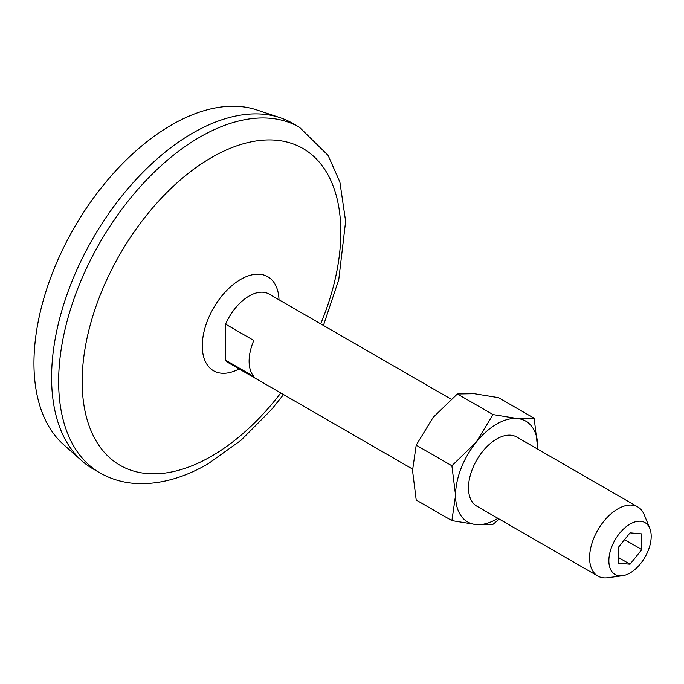 <?xml version="1.0" encoding="UTF-8"?>
<svg xmlns="http://www.w3.org/2000/svg" width="684" height="684" viewBox="0 0 684 684"><rect width="100%" height="100%" fill="white"/><g stroke="black" fill="none" stroke-linecap="round" stroke-linejoin="round"><path stroke-width="1.03" d="M497.935 518.344A58.191 33.601 -60 0 1 476.132 524.585L493.036 524.303L499.32 519.139M622.483 575.723L607.743 577.732A39.903 23.042 -60 0 1 597.859 576.039L476.757 506.117A39.903 23.042 -60 0 1 476.757 460.041A39.903 23.042 -60 0 1 516.659 436.999L637.762 506.921A39.903 23.042 -60 0 1 644.174 514.633L649.8 528.399A29.925 17.28 -60 0 1 630.032 572.97A29.925 17.28 -60 0 1 622.483 575.723A29.925 17.28 -60 0 1 615.07 539.89A29.925 17.28 -60 0 1 649.8 528.399M451.885 520.627L476.132 524.585A58.191 33.601 -60 0 1 455.561 495.319A58.191 33.601 -60 0 1 476.132 442.291A58.191 33.601 -60 0 1 517.284 418.531A58.191 33.601 -60 0 1 537.855 447.806A58.191 33.601 -60 0 1 537.838 449.226L534.178 418.249L498.499 397.652L474.251 393.693L457.357 393.975L433.1 417.445L416.205 445.164L412.529 470.472L416.205 500.03L451.885 520.627L455.561 495.319L451.885 465.761L416.205 445.164M412.537 469.044L229.157 363.17A39.903 23.042 -60 0 1 225.6 360.194L253.815 376.482A39.903 23.042 -60 0 1 253.815 340.47L225.6 324.173A39.903 23.042 -60 0 1 269.06 294.052L451.072 399.131M225.6 324.173L225.6 360.194M597.859 576.039A39.903 23.042 -60 0 1 597.859 529.963A39.903 23.042 -60 0 1 637.762 506.921M618.276 563.154L618.276 547.482L630.032 532.853L641.789 533.905L641.789 549.585L630.032 564.206L618.276 563.154M99.975 472.892L92.921 468.822A199.523 115.194 -60 0 1 81.858 460.828L63.467 444.489A194.53 112.313 -60 0 1 74.248 227.652A194.53 112.313 -60 0 1 256.637 109.893L279.987 117.657A199.523 115.194 -60 0 1 292.436 123.24L299.489 127.309A199.523 115.194 -60 0 0 99.967 242.504A199.523 115.194 -60 0 0 99.975 472.892C111.637 479.552 124.462 483.126 138.45 483.622C161.167 484.169 184.364 477.569 208.047 463.829L240.879 440.385L271.497 409.579L283.535 394.565M81.858 460.828A199.523 115.194 -60 0 1 92.913 238.434A199.523 115.194 -60 0 1 279.987 117.657M280.782 392.975A182.893 105.593 -60 0 1 211.484 456.219A182.893 105.593 -60 0 1 84.457 352.251A182.893 105.593 -60 0 1 259.091 140.562A182.893 105.593 -60 0 1 320.685 323.857M618.276 557.417L630.032 564.206M624.577 539.642L641.789 549.585M534.178 418.249L517.284 418.531L493.036 414.572L476.132 442.291L451.885 465.761M493.036 414.572L457.357 393.975M239.109 368.915A54.284 31.344 -60 0 1 202.276 345.292A54.284 31.344 -60 0 1 240.144 279.713A54.284 31.344 -60 0 1 279.012 299.797M323.438 325.447L338.768 279.636L345.634 221.317L339.888 182.089L328.098 155.388L299.489 127.309"/></g></svg>
